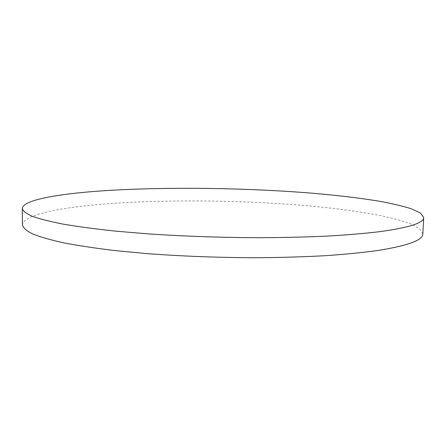 <?xml version="1.0" encoding="UTF-8"?>
<svg xmlns="http://www.w3.org/2000/svg" width="446" height="446" viewBox="0 0 446 446"><rect width="100%" height="100%" fill="white"/><g stroke="black" fill="none" stroke-linecap="round" stroke-linejoin="round"><path stroke-width="0.33" stroke-dasharray="2.23 1.67" d="M422.819 233.972L419.758 228.798L410.66 223.853C401.997 220.709 391.192 217.793 378.241 215.106C357.385 211.242 333.53 208.109 306.681 205.69C244.079 200.349 171.805 199.395 112.643 203.398C63.076 206.827 22.791 214.364 22.439 224.89"/><path stroke-width="0.67" d="M380.198 231.619C409.395 227.532 423.895 222.866 423.7 217.626L420.595 213.132L411.441 208.823C402.738 206.074 391.889 203.515 378.894 201.146C357.976 197.74 334.054 194.952 307.138 192.778C244.397 187.956 171.994 186.907 112.715 190.191C63.053 193.006 22.674 199.401 22.3 208.516C22.963 211.019 26.258 213.595 32.173 216.249C39.694 218.925 50.063 221.55 63.287 224.143C78.134 226.663 95.516 228.988 115.447 231.117L148.061 233.871C183.596 236.257 220.279 237.54 258.106 237.718C282.524 237.606 305.471 237.071 326.946 236.112C347.2 234.936 364.951 233.436 380.198 231.619M22.3 208.516L22.439 224.89C23.103 227.772 26.392 230.733 32.29 233.776C39.794 236.832 50.136 239.831 63.326 242.769C78.128 245.629 95.461 248.249 115.33 250.63L147.838 253.69C183.261 256.316 219.828 257.665 257.543 257.738C281.889 257.52 304.769 256.824 326.188 255.647C346.386 254.214 364.098 252.425 379.317 250.273C408.469 245.451 422.97 240.02 422.819 233.972L423.7 217.626"/></g></svg>
